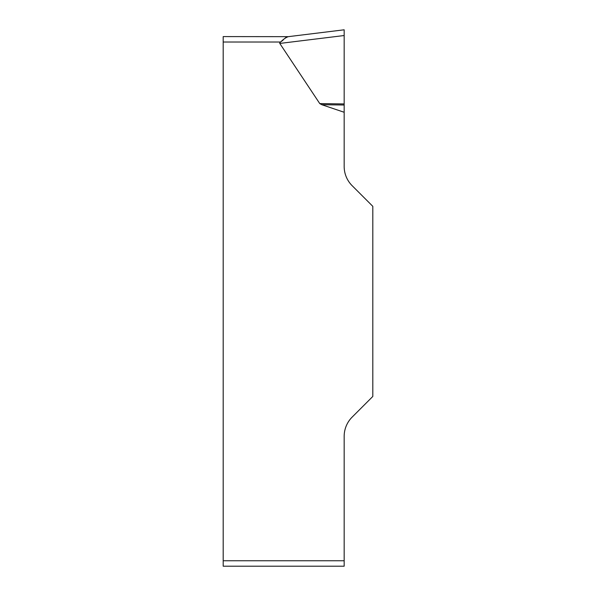 <?xml version="1.0" encoding="UTF-8"?>
<svg xmlns="http://www.w3.org/2000/svg" width="596" height="596" viewBox="0 0 596 596"><rect width="100%" height="100%" fill="white"/><g stroke="black" fill="none" stroke-linecap="round" stroke-linejoin="round"><path stroke-width="0.89" d="M344.168 112.271L344.168 166.455A27.163 27.163 0 0 0 352.124 185.661L372.805 206.335L372.805 396.452L352.124 417.133A27.163 27.163 0 0 0 344.168 436.332L344.168 566.2L223.195 566.2L223.195 36.587L288.322 36.661C285.894 37.481 283.338 39.269 280.642 42.025A57.991 5.431 173 0 0 279.785 43.433L319.769 103.592L321.795 104.71L344.168 112.271L344.168 105.023L321.795 104.71M281.677 41.28L283.331 39.813M285.082 38.151L286.08 37.414M223.195 566.2L344.168 566.2M319.769 103.592L344.168 103.935L344.168 29.8L344.168 105.023M288.322 36.661L344.168 29.8L288.322 36.661M280.642 42.025L223.195 42.025M223.195 560.769L344.168 560.769M344.168 35.529L279.785 43.433"/></g></svg>
